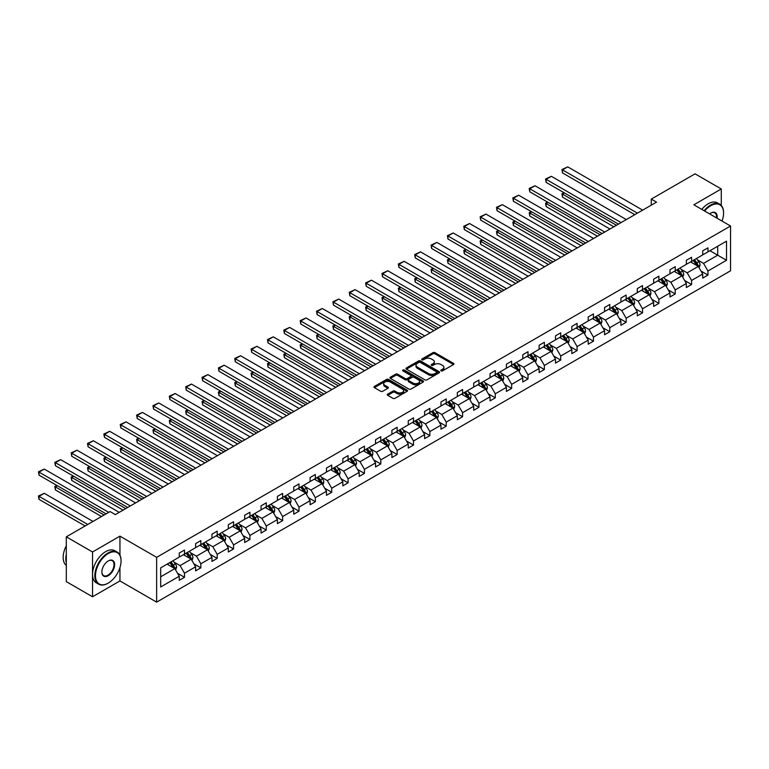 <?xml version="1.0" encoding="UTF-8"?>
<svg xmlns="http://www.w3.org/2000/svg" width="769" height="769" viewBox="0 0 769 769"><rect width="100%" height="100%" fill="white"/><g stroke="black" fill="none" stroke-linecap="round" stroke-linejoin="round"><path stroke-width="1.15" d="M441.108 370.86A1.019 0.586 0 0 0 442.55 370.86L453.489 364.544A1.451 0.836 0 0 0 453.912 363.948A1.451 0.836 0 0 0 453.489 363.353L434.966 352.654A1.451 0.836 0 0 0 432.899 352.654L421.97 358.969A1.019 0.586 0 0 0 423.411 359.805L424.824 358.988A4.662 2.692 0 0 1 431.409 358.988L432.957 359.873A4.662 2.692 0 0 1 434.322 361.776A4.662 2.692 0 0 1 432.957 363.679L431.544 364.496A1.019 0.586 0 0 0 432.985 365.333L434.398 364.516A4.662 2.692 0 0 1 440.983 364.516L442.531 365.4A4.662 2.692 0 0 1 443.896 367.303A4.662 2.692 0 0 1 442.531 369.207L441.108 370.024A1.019 0.586 0 0 0 441.108 370.86L441.108 370.024M387.72 394.132A1.451 0.836 0 0 0 387.288 394.728A1.451 0.836 0 0 0 387.72 395.324L392.921 398.323A1.451 0.836 0 0 0 394.978 398.323L407.118 391.315A1.451 0.836 0 0 0 407.551 390.719A1.451 0.836 0 0 0 407.118 390.123L388.595 379.425A1.451 0.836 0 0 0 386.538 379.425L374.388 386.442A1.451 0.836 0 0 0 373.965 387.038A1.451 0.836 0 0 0 374.388 387.624L380.665 391.258A1.451 0.836 0 0 0 382.731 391.258L387.922 388.249A1.451 0.836 0 0 0 388.355 387.663A1.451 0.836 0 0 0 387.922 387.067L384.808 385.269A3.893 2.249 0 0 1 383.673 383.673A3.893 2.249 0 0 1 386.076 381.597A3.893 2.249 0 0 1 390.316 382.087L402.514 389.133A3.893 2.249 0 0 1 403.658 390.719A3.893 2.249 0 0 1 401.255 392.796A3.893 2.249 0 0 1 397.006 392.305L394.978 391.133A1.451 0.836 0 0 0 392.921 391.133L387.72 394.132L387.72 395.324L392.921 392.344L392.921 391.133M119.945 536.147L92.53 551.979L66.307 536.839L66.307 581.643L92.53 596.773L119.945 580.941L156.645 602.137L156.645 557.333L119.945 536.147L119.945 555.141M721.274 205.467L721.274 188.972L693.849 204.804L730.55 225.999L156.645 557.333M721.274 188.972L695.051 173.842L651.276 199.113L651.276 205.169M66.307 536.839L110.092 511.568L115.331 514.596L656.515 202.141L651.276 199.113M424.93 379.848A1.451 0.836 0 0 0 426.987 379.848L439.128 372.83A1.451 0.836 0 0 0 439.56 372.234A1.451 0.836 0 0 0 439.128 371.648L420.605 360.949A1.451 0.836 0 0 0 418.547 360.949L406.397 367.957A1.451 0.836 0 0 0 405.974 368.553A1.451 0.836 0 0 0 406.397 369.149L424.93 379.848M403.254 371.081A1.019 0.586 0 0 1 404.292 371.216L404.292 370.014L423.123 380.886A1.451 0.836 0 0 1 423.556 381.482A1.451 0.836 0 0 1 423.123 382.068L410.982 389.085A1.451 0.836 0 0 1 408.925 389.085L390.392 378.386L395.593 375.407L395.593 374.195L390.392 377.204A1.451 0.836 0 0 0 389.97 377.79A1.451 0.836 0 0 0 390.392 378.386L390.392 377.204M395.593 375.407A1.451 0.836 0 0 1 397.65 375.407L397.65 374.195A1.451 0.836 0 0 0 395.593 374.195M397.65 374.195L405.167 378.54A1.451 0.836 0 0 0 407.224 378.54L410.675 376.55A1.451 0.836 0 0 0 411.098 375.954A1.451 0.836 0 0 0 410.675 375.359L402.85 370.841A1.019 0.586 0 0 1 404.292 370.014M92.53 551.979L92.53 596.773M160.683 567.839L179.244 557.121L179.244 553.065L184.493 550.037L184.493 554.093L195.605 547.682L195.605 543.625L200.844 540.597L200.844 544.654L211.965 538.233L211.965 534.176L217.204 531.148L217.204 535.205L228.316 528.793L228.316 524.737L233.565 521.709L233.565 525.765L244.677 519.344L244.677 515.288L249.925 512.26L249.925 516.316L261.037 509.905L261.037 505.848L266.276 502.82L266.276 506.877L277.398 500.456L277.398 496.399L282.636 493.371L282.636 497.428L293.758 491.016L293.758 486.96L298.997 483.932L298.997 487.988L310.109 481.567L310.109 477.511L315.357 474.483L315.357 478.539L326.469 472.128L326.469 468.071L331.718 465.043L331.718 469.1L342.83 462.678L342.83 458.622L348.069 455.594L348.069 459.651L359.19 453.239L359.19 449.183L364.429 446.155L364.429 450.211L375.541 443.79L375.541 439.733L380.79 436.705L380.79 440.762L391.902 434.35L391.902 430.294L397.15 427.266L397.15 431.322L408.262 424.901L408.262 420.845L413.501 417.817L413.501 421.873L424.623 415.462L424.623 411.405L429.861 408.377L429.861 412.434L440.973 406.013L440.973 401.956L446.222 398.928L446.222 402.985L457.334 396.573L457.334 392.517L462.582 389.489L462.582 393.545L473.694 387.124L473.694 383.068L478.933 380.04L478.933 384.096L490.055 377.675L490.055 373.628L495.294 370.6L495.294 374.657L506.415 368.236L506.415 364.179L511.654 361.151L511.654 365.208L522.766 358.787L522.766 354.74L528.015 351.712L528.015 355.768L539.127 349.347L539.127 345.291L544.365 342.263L544.365 346.319L555.487 339.898L555.487 335.842L560.726 332.823L560.726 336.88L571.848 330.459L571.848 326.402L577.086 323.374L577.086 327.431L588.198 321.009L588.198 316.953L593.447 313.935L593.447 317.991L604.559 311.57L604.559 307.513L609.807 304.486L609.807 308.542L620.919 302.121L620.919 298.064L626.158 295.046L626.158 299.103L637.28 292.681L637.28 288.625L642.519 285.597L642.519 289.653L653.631 283.232L653.631 279.176L658.879 276.158L658.879 280.214L669.991 273.793L669.991 269.736L675.24 266.708L675.24 270.765L686.352 264.344L686.352 260.287L691.591 257.269L691.591 261.325L702.712 254.904L702.712 250.848L707.951 247.82L707.951 251.876L726.513 241.158L726.513 260.287L707.951 271.005L707.951 275.062L702.712 278.09L702.712 274.033L691.591 280.454L691.591 284.511L686.352 287.539L686.352 283.482L675.24 289.894L675.24 293.95L669.991 296.978L669.991 292.922L658.879 299.343L658.879 303.399L653.631 306.427L653.631 302.371L642.519 308.782L642.519 312.839L637.28 315.867L637.28 311.81L626.158 318.231L626.158 322.288L620.919 325.316L620.919 321.259L609.807 327.671L609.807 331.727L604.559 334.755L604.559 330.699L593.447 337.12L593.447 341.176L588.198 344.204L588.198 340.148L577.086 346.559L577.086 350.616L571.848 353.644L571.848 349.587L560.726 356.009L560.726 360.065L555.487 363.093L555.487 359.036L544.365 365.448L544.365 369.505L539.127 372.532L539.127 368.476L528.015 374.897L528.015 378.954L522.766 381.982L522.766 377.925L511.654 384.337L511.654 388.393L506.415 391.421L506.415 387.365L495.294 393.786L495.294 397.842L490.055 400.87L490.055 396.814L478.933 403.225L478.933 407.282L473.694 410.31L473.694 406.253L462.582 412.674L462.582 416.731L457.334 419.759L457.334 415.702L446.222 422.114L446.222 426.17L440.973 429.198L440.973 425.142L429.861 431.563L429.861 435.619L424.623 438.647L424.623 434.591L413.501 441.002L413.501 445.059L408.262 448.087L408.262 444.03L397.15 450.451L397.15 454.508L391.902 457.536L391.902 453.479L380.79 459.891L380.79 463.947L375.541 466.975L375.541 462.919L364.429 469.34L364.429 473.396L359.19 476.424L359.19 472.368L348.069 478.779L348.069 482.836L342.83 485.864L342.83 481.807L331.718 488.228L331.718 492.285L326.469 495.313L326.469 491.256L315.357 497.668L315.357 501.724L310.109 504.752L310.109 500.696L298.997 507.117L298.997 511.174L293.758 514.201L293.758 510.145L282.636 516.557L282.636 520.613L277.398 523.641L277.398 519.584L266.276 526.006L266.276 530.062L261.037 533.09L261.037 529.034L249.925 535.445L249.925 539.502L244.677 542.529L244.677 538.473L233.565 544.894L233.565 548.951L228.316 551.979L228.316 547.922L217.204 554.334L217.204 558.39L211.965 561.418L211.965 557.362L200.844 563.783L200.844 567.839L195.605 570.867L195.605 566.811L184.493 573.222L184.493 577.279L179.244 580.307L179.244 576.25L160.683 586.968L160.683 567.839M156.645 602.137L730.55 270.794L730.55 225.999M183.445 554.699L191.202 559.178L180.081 565.6L174.015 562.091M180.081 565.6L184.493 573.222M191.202 559.178L195.605 566.811M179.244 556.15L180.081 556.641L184.493 554.093M199.796 545.259L207.563 549.739L196.441 556.15L190.376 552.651M196.441 556.15L200.844 563.783M207.563 549.739L211.965 557.362M195.605 546.711L196.441 547.192L200.844 544.654M216.156 535.81L223.914 540.29L212.802 546.711L206.736 543.202M212.802 546.711L217.204 554.334M223.914 540.29L228.316 547.922M211.965 537.262L212.802 537.752L217.204 535.205M232.517 526.371L240.274 530.85L229.162 537.262L223.087 533.763M229.162 537.262L233.565 544.894M240.274 530.85L244.677 538.473M228.316 527.822L229.162 528.303L233.565 525.765M248.877 516.922L256.635 521.401L245.522 527.822L239.447 524.314M245.522 527.822L249.925 535.445M256.635 521.401L261.037 529.034M244.677 518.373L245.522 518.864L249.925 516.316M265.228 507.482L272.995 511.962L261.873 518.373L255.808 514.874M261.873 518.373L266.276 526.006M272.995 511.962L277.398 519.584M261.037 508.934L261.873 509.414L266.276 506.877M281.589 498.033L289.346 502.513L278.234 508.934L272.168 505.425M278.234 508.934L282.636 516.557M289.346 502.513L293.758 510.145M277.398 499.485L278.234 499.975L282.636 497.428M297.949 488.594L305.706 493.073L294.594 499.485L288.519 495.986M294.594 499.485L298.997 507.117M305.706 493.073L310.109 500.696M293.758 490.045L294.594 490.526L298.997 487.988M314.31 479.145L322.067 483.624L310.955 490.045L304.88 486.537M310.955 490.045L315.357 497.668M322.067 483.624L326.469 491.256M310.109 480.596L310.955 481.086L315.357 478.539M330.66 469.705L338.427 474.185L327.306 480.596L321.24 477.097M327.306 480.596L331.718 488.228M338.427 474.185L342.83 481.807M326.469 471.157L327.306 471.637L331.718 469.1M347.021 460.256L354.778 464.736L343.666 471.157L337.601 467.648M343.666 471.157L348.069 478.779M354.778 464.736L359.19 472.368M342.83 461.708L343.666 462.198L348.069 459.651M363.381 450.817L371.139 455.296L360.027 461.708L353.951 458.209M360.027 461.708L364.429 469.34M371.139 455.296L375.541 462.919M359.19 452.268L360.027 452.749L364.429 450.211M379.742 441.368L387.499 445.847L376.387 452.268L370.312 448.76M376.387 452.268L380.79 459.891M387.499 445.847L391.902 453.479M375.541 442.819L376.387 443.309L380.79 440.762M396.093 431.928L403.86 436.408L392.738 442.819L386.672 439.32M392.738 442.819L397.15 450.451M403.86 436.408L408.262 444.03M391.902 433.38L392.738 433.86L397.15 431.322M412.453 422.479L420.22 426.958L409.098 433.38L403.033 429.871M409.098 433.38L413.501 441.002M420.22 426.958L424.623 434.591M408.262 423.93L409.098 424.421L413.501 421.873M428.814 413.04L436.571 417.519L425.459 423.93L419.393 420.432M425.459 423.93L429.861 431.563M436.571 417.519L440.973 425.142M424.623 414.491L425.459 414.972L429.861 412.434M445.174 403.59L452.931 408.07L441.819 414.491L435.744 410.982M441.819 414.491L446.222 422.114M452.931 408.07L457.334 415.702M440.973 405.042L441.819 405.532L446.222 402.985M461.535 394.151L469.292 398.63L458.17 405.042L452.105 401.543M458.17 405.042L462.582 412.674M469.292 398.63L473.694 406.253M457.334 395.602L458.17 396.083L462.582 393.545M477.885 384.702L485.652 389.181L474.531 395.602L468.465 392.094M474.531 395.602L478.933 403.225M485.652 389.181L490.055 396.814M473.694 386.153L474.531 386.644L478.933 384.096M494.246 375.262L502.003 379.742L490.891 386.153L484.826 382.654M490.891 386.153L495.294 393.786M502.003 379.742L506.415 387.365M490.055 376.714L490.891 377.195L495.294 374.657M510.606 365.813L518.364 370.293L507.252 376.714L501.177 373.205M507.252 376.714L511.654 384.337M518.364 370.293L522.766 377.925M506.415 367.265L507.252 367.755L511.654 365.208M526.967 356.374L534.724 360.853L523.612 367.265L517.537 363.766M523.612 367.265L528.015 374.897M534.724 360.853L539.127 368.476M522.766 357.825L523.612 358.306L528.015 355.768M543.318 346.925L551.085 351.404L539.963 357.825L533.897 354.317M539.963 357.825L544.365 365.448M551.085 351.404L555.487 359.036M539.127 348.376L539.963 348.866L544.365 346.319M559.678 337.485L567.435 341.965L556.323 348.376L550.258 344.877M556.323 348.376L560.726 356.009M567.435 341.965L571.848 349.587M555.487 338.937L556.323 339.417L560.726 336.88M576.039 328.036L583.796 332.516L572.684 338.937L566.609 335.428M572.684 338.937L577.086 346.559M583.796 332.516L588.198 340.148M571.848 329.488L572.684 329.978L577.086 327.431M592.399 318.597L600.156 323.076L589.044 329.488L582.969 325.989M589.044 329.488L593.447 337.12M600.156 323.076L604.559 330.699M588.198 320.048L589.044 320.529L593.447 317.991M608.75 309.148L616.517 313.627L605.395 320.048L599.33 316.54M605.395 320.048L609.807 327.671M616.517 313.627L620.919 321.259M604.559 310.599L605.395 311.089L609.807 308.542M625.11 299.708L632.868 304.188L621.756 310.599L615.69 307.1M621.756 310.599L626.158 318.231M632.868 304.188L637.28 311.81M620.919 301.16L621.756 301.64L626.158 299.103M641.471 290.259L649.228 294.738L638.116 301.16L632.051 297.651M638.116 301.16L642.519 308.782M649.228 294.738L653.631 302.371M637.28 291.711L638.116 292.201L642.519 289.653M657.831 280.82L665.589 285.299L654.477 291.711L648.402 288.212M654.477 291.711L658.879 299.343M665.589 285.299L669.991 292.922M653.631 282.271L654.477 282.752L658.879 280.214M674.192 271.37L681.949 275.85L670.828 282.271L664.762 278.762M670.828 282.271L675.24 289.894M681.949 275.85L686.352 283.482M669.991 272.822L670.828 273.312L675.24 270.765M690.543 261.931L698.31 266.41L687.188 272.822L681.123 269.323M687.188 272.822L691.591 280.454M698.31 266.41L702.712 274.033M686.352 263.382L687.188 263.863L691.591 261.325M709.941 250.723L717.708 255.202L703.548 263.382L697.483 259.874M703.548 263.382L707.951 271.005M726.513 260.287L717.708 255.202L717.708 246.243L726.513 241.158M702.712 253.933L703.548 254.424L707.951 251.876M160.683 576.798L174.842 568.627L167.084 564.148M174.842 568.627L179.244 576.25M700.982 271.034L707.951 275.062M684.621 280.483L691.591 284.511M668.261 289.923L675.24 293.95M651.901 299.372L658.879 303.399M635.55 308.811L642.519 312.839M619.189 318.26L626.158 322.288M602.829 327.7L609.807 331.727M586.468 337.149L593.447 341.176M570.117 346.588L577.086 350.616M553.757 356.037L560.726 360.065M537.396 365.477L544.365 369.505M521.036 374.926L528.015 378.954M504.685 384.365L511.654 388.393M488.325 393.815L495.294 397.842M471.964 403.254L478.933 407.282M455.604 412.703L462.582 416.731M439.243 422.152L446.222 426.17M422.892 431.592L429.861 435.619M406.532 441.041L413.501 445.059M390.171 450.48L397.15 454.508M373.811 459.929L380.79 463.947M357.46 469.369L364.429 473.396M341.1 478.818L348.069 482.836M324.739 488.257L331.718 492.285M308.379 497.706L315.357 501.724M292.028 507.146L298.997 511.174M275.667 516.595L282.636 520.613M259.307 526.034L266.276 530.062M242.946 535.484L249.925 539.502M226.595 544.923L233.565 548.951M210.235 554.372L217.204 558.39M193.875 563.812L200.844 567.839M177.514 573.261L184.493 577.279M119.945 580.941L119.945 567.57M441.521 371.004L442.531 370.418A4.662 2.692 0 0 0 443.896 368.514L443.896 367.303M434.322 361.776L434.322 362.987A4.662 2.692 0 0 1 432.957 364.891L431.947 365.477M453.489 363.353L453.489 364.544L434.966 353.865A1.451 0.836 0 0 0 432.899 353.865L422.373 359.95M439.109 372.84L420.605 362.161A1.451 0.836 0 0 0 418.547 362.161L406.417 369.158L406.397 367.957M436.561 372.657A1.019 0.586 0 0 0 436.561 371.821L420.297 362.43A1.019 0.586 0 0 0 418.855 362.43L417.365 363.295A4.662 2.692 0 0 0 416 365.198A4.662 2.692 0 0 0 417.365 367.101L428.477 373.513A4.662 2.692 0 0 0 435.062 373.513L436.561 372.657L436.561 373.869A1.019 0.586 0 0 0 436.859 373.446L436.859 372.234M416 365.198L416 366.409A4.662 2.692 0 0 0 417.365 368.313L417.365 367.101M436.561 373.869L435.062 374.724A4.662 2.692 0 0 1 428.477 374.724L417.365 368.313M397.65 375.407L405.167 379.751A1.451 0.836 0 0 0 407.224 379.751L410.675 377.762A1.451 0.836 0 0 0 411.098 377.166L411.098 375.954M404.292 371.216L423.104 382.087M412.963 383.039A3.893 2.249 0 0 0 417.202 383.529A3.893 2.249 0 0 0 419.605 381.453A3.893 2.249 0 0 0 418.471 379.857L414.174 377.377A1.451 0.836 0 0 0 412.117 377.377L408.666 379.367A1.451 0.836 0 0 0 408.233 379.963A1.451 0.836 0 0 0 408.666 380.559L412.963 383.039L412.963 384.25A3.893 2.249 0 0 0 417.202 384.74A3.893 2.249 0 0 0 419.605 382.664L419.605 381.453M408.233 379.963L408.233 381.174A1.451 0.836 0 0 0 408.666 381.77L408.666 380.559M412.963 384.25L408.666 381.77M403.658 390.719L403.658 391.93A3.893 2.249 0 0 1 401.255 394.007A3.893 2.249 0 0 1 397.006 393.517L394.978 392.344A1.451 0.836 0 0 0 392.921 392.344M383.673 383.673L383.673 384.885A3.893 2.249 0 0 0 384.808 386.48L384.808 385.269M387.922 387.067L387.922 388.249L384.808 386.48M407.099 391.325L388.595 380.636A1.451 0.836 0 0 0 386.538 380.636L374.407 387.643L374.388 386.442M699.098 267.785L700.069 264.997A3.932 2.269 -120 0 0 698.81 261.652L696.454 258.509M692.235 262.902L691.216 261.537M616.459 225.269L562.495 194.105L562.495 197.133L613.845 226.778M697.723 266.074L697.944 265.17A3.932 2.269 -120 0 0 696.82 262.806L694.465 259.662M693.484 260.23L696.07 263.69A1.999 1.153 60 0 1 696.435 264.296L697.944 265.17M693.205 260.393L695.561 263.536A3.932 2.269 60 0 1 696.541 265.392M564.484 192.961L562.495 194.105L561.918 193.778L563.908 192.625M562.495 197.133L561.918 193.778M637.434 213.157L562.495 169.891L562.495 172.919L634.809 214.676M642.673 210.129L567.733 166.863L562.495 169.891L561.918 169.555L567.733 166.863M562.495 172.919L561.918 169.555M722.004 221.068A18.091 10.449 120 0 0 723.581 213.071A18.091 10.449 120 0 0 710.787 205.688A18.091 10.449 120 0 0 704.644 211.042M704.096 210.725A18.533 10.699 -60 0 1 710.469 205.14A18.533 10.699 -60 0 1 719.736 204.218A18.533 10.699 -60 0 1 723.581 212.705A18.533 10.699 -60 0 1 723.571 212.888M709.585 213.888A9.045 5.22 -60 0 1 710.787 213.071L710.787 213.071A9.045 5.22 -60 0 1 717.064 218.213M701.789 209.389A18.533 10.699 -60 0 1 708.162 203.804A18.533 10.699 -60 0 1 717.429 202.891L719.736 204.218M716.477 217.877A8.603 4.97 120 0 0 714.766 212.83A8.603 4.97 120 0 0 710.623 213.167M107.939 583.277L108.256 583.094A18.091 10.449 120 0 0 121.05 560.937A18.091 10.449 120 0 0 108.256 553.555A18.091 10.449 120 0 0 95.462 575.712A18.091 10.449 120 0 0 108.256 583.094L107.939 583.277A18.533 10.699 -60 0 1 98.672 584.19A18.533 10.699 -60 0 1 95.827 569.339A18.533 10.699 -60 0 1 107.939 553.007A18.533 10.699 -60 0 1 117.205 552.084A18.533 10.699 -60 0 1 121.05 560.572A18.533 10.699 -60 0 1 121.05 560.755M108.256 575.712A9.045 5.22 -60 0 1 101.864 572.011A9.045 5.22 -60 0 1 108.256 560.937L108.256 560.937A9.045 5.22 -60 0 1 114.648 564.629A9.045 5.22 -60 0 1 108.256 575.712M101.864 571.828A8.603 4.97 120 0 0 103.642 575.587A8.603 4.97 120 0 0 107.939 575.164A8.603 4.97 120 0 0 113.562 567.58A8.603 4.97 120 0 0 112.245 560.688A8.603 4.97 120 0 0 108.093 561.034M98.672 584.19L96.365 582.864A18.533 10.699 -60 0 1 93.52 568.012A18.533 10.699 -60 0 1 105.632 551.671A18.533 10.699 -60 0 1 114.898 550.758L117.205 552.084M66.307 562.87A18.533 10.699 -60 0 1 66.307 554.401M66.307 565.446A18.533 10.699 -60 0 1 66.307 545.769M682.747 277.234L683.708 274.446A3.932 2.269 -120 0 0 682.459 271.101L680.104 267.958M675.874 272.351L674.855 270.986M600.099 234.718L546.134 203.554L546.134 206.582L597.484 236.227M681.363 275.513L681.584 274.61A3.932 2.269 -120 0 0 680.459 272.245L678.104 269.112M677.124 269.679L679.709 273.13A1.999 1.153 60 0 1 680.075 273.745L681.584 274.61M676.845 269.832L679.2 272.976A3.932 2.269 60 0 1 680.181 274.831M548.124 202.401L546.134 203.554L545.557 203.218L547.547 202.074M546.134 206.582L545.557 203.218M666.387 286.674L667.348 283.886A3.932 2.269 -120 0 0 666.098 280.541L663.743 277.398M659.523 281.79L658.495 280.425M583.748 244.157L529.774 212.994L529.774 216.022L581.124 245.667M665.012 284.963L665.233 284.059A3.932 2.269 -120 0 0 664.108 281.694L661.753 278.551M660.763 279.118L663.359 282.579A1.999 1.153 60 0 1 663.724 283.184L665.233 284.059M660.494 279.282L662.849 282.425A3.932 2.269 60 0 1 663.82 284.28M531.764 211.85L529.774 212.994L529.197 212.667L531.187 211.513M529.774 216.022L529.197 212.667M621.073 222.606L546.134 179.34L546.134 182.368L618.459 224.115M626.322 219.578L551.373 176.312L546.134 179.34L545.557 179.004L551.373 176.312M546.134 182.368L545.557 179.004M604.713 232.046L529.774 188.78L529.774 191.808L602.098 233.565M609.961 229.018L535.013 185.752L529.774 188.78L529.197 188.443L535.013 185.752M529.774 191.808L529.197 188.443M650.026 296.123L650.987 293.335A3.932 2.269 -120 0 0 649.738 289.99L647.383 286.847M643.163 291.24L642.144 289.875M567.387 253.607L513.413 222.443L513.413 225.471L564.763 255.116M648.651 294.402L648.873 293.498A3.932 2.269 -120 0 0 647.748 291.143L645.393 288M644.403 288.567L646.998 292.028A1.999 1.153 60 0 1 647.363 292.633L648.873 293.498M644.134 288.721L646.489 291.864A3.932 2.269 60 0 1 647.469 293.72M515.413 221.289L513.413 222.443L512.836 222.106L514.836 220.963M513.413 225.471L512.836 222.106M588.362 241.495L513.413 198.229L513.413 201.257L585.738 243.004M593.601 238.467L518.662 195.201L513.413 198.229L512.836 197.893L518.662 195.201M513.413 201.257L512.836 197.893M633.666 305.562L634.636 302.775A3.932 2.269 -120 0 0 633.377 299.429L631.022 296.286M626.802 300.679L625.783 299.314M551.027 263.046L497.053 231.882L497.053 234.91L548.403 264.555M632.291 303.851L632.512 302.948A3.932 2.269 -120 0 0 631.387 300.583L629.032 297.44M628.052 298.007L630.638 301.467A1.999 1.153 60 0 1 631.003 302.073L632.512 302.948M627.773 298.17L630.128 301.313A3.932 2.269 60 0 1 631.109 303.169M499.052 230.738L497.053 231.882L496.476 231.556L498.475 230.402M497.053 234.91L496.476 231.556M572.001 250.934L497.053 207.668L497.053 210.696L569.377 252.453M577.24 247.906L502.301 204.641L497.053 207.668L496.476 207.332L502.301 204.641M497.053 210.696L496.476 207.332M617.315 315.011L618.276 312.224A3.932 2.269 -120 0 0 617.017 308.878L614.671 305.735M610.442 310.128L609.423 308.763M534.666 272.495L480.702 241.331L480.702 244.359L532.052 274.004M615.931 313.291L616.152 312.387A3.932 2.269 -120 0 0 615.027 310.032L612.672 306.889M611.691 307.456L614.277 310.916A1.999 1.153 60 0 1 614.642 311.522L616.152 312.387M611.413 307.61L613.768 310.753A3.932 2.269 60 0 1 614.748 312.608M482.692 240.178L480.702 241.331L480.125 240.995L482.115 239.851M480.702 244.359L480.125 240.995M555.641 260.383L480.702 217.118L480.702 220.145L553.017 261.893M560.889 257.355L485.941 214.09L480.702 217.118L480.125 216.781L485.941 214.09M480.702 220.145L480.125 216.781M600.954 324.451L601.916 321.663A3.932 2.269 -120 0 0 600.666 318.318L598.311 315.175M594.091 319.568L593.062 318.203M518.316 281.935L464.341 250.771L464.341 253.799L515.691 283.444M599.58 322.74L599.791 321.836A3.932 2.269 -120 0 0 598.667 319.471L596.321 316.328M595.331 316.895L597.926 320.356A1.999 1.153 60 0 1 598.292 320.961L599.791 321.836M595.062 317.059L597.417 320.202A3.932 2.269 60 0 1 598.388 322.057M466.331 249.627L464.341 250.771L463.765 250.444L465.754 249.291M464.341 253.799L463.765 250.444M539.28 269.823L464.341 226.557L464.341 229.585L536.666 271.342M544.529 266.795L469.58 223.529L464.341 226.557L463.765 226.221L469.58 223.529M464.341 229.585L463.765 226.221M584.594 333.9L585.555 331.112A3.932 2.269 -120 0 0 584.305 327.767L581.95 324.624M577.73 329.017L576.712 327.652M501.955 291.384L447.981 260.22L447.981 263.248L499.331 292.893M583.219 332.179L583.44 331.276A3.932 2.269 -120 0 0 582.316 328.921L579.961 325.777M578.97 326.344L581.566 329.805A1.999 1.153 60 0 1 581.931 330.41L583.44 331.276M578.701 326.498L581.056 329.641A3.932 2.269 60 0 1 582.037 331.497M449.971 259.066L447.981 260.22L447.404 259.884L449.394 258.74M447.981 263.248L447.404 259.884M522.93 279.272L447.981 236.006L447.981 239.034L520.305 280.781M528.168 276.244L453.229 232.978L447.981 236.006L447.404 235.67L453.229 232.978M447.981 239.034L447.404 235.67M568.233 343.339L569.204 340.552A3.932 2.269 -120 0 0 567.945 337.207L565.59 334.063M561.37 338.456L560.351 337.091M485.595 300.823L431.62 269.659L431.62 272.687L482.97 302.332M566.859 341.628L567.08 340.725A3.932 2.269 -120 0 0 565.955 338.36L563.6 335.217M562.62 335.784L565.205 339.244A1.999 1.153 60 0 1 565.571 339.85L567.08 340.725M562.341 335.947L564.696 339.091A3.932 2.269 60 0 1 565.676 340.946M433.62 268.516L431.62 269.659L431.044 269.333L433.043 268.179M431.62 272.687L431.044 269.333M506.569 288.711L431.62 245.446L431.62 248.474L503.945 290.23M511.808 285.683L436.869 242.418L431.62 245.446L431.044 245.119L436.869 242.418M431.62 248.474L431.044 245.119M551.882 352.788L552.844 350.001A3.932 2.269 -120 0 0 551.584 346.656L549.229 343.512M545.01 347.905L543.991 346.54M469.234 310.272L415.27 279.109L415.27 282.136L466.62 311.781M550.498 351.068L550.719 350.164A3.932 2.269 -120 0 0 549.595 347.809L547.24 344.666M546.259 345.233L548.845 348.693A1.999 1.153 60 0 1 549.21 349.299L550.719 350.164M545.98 345.387L548.335 348.53A3.932 2.269 60 0 1 549.316 350.385M417.259 277.955L415.27 279.109L414.693 278.772L416.683 277.628M415.27 282.136L414.693 278.772M535.522 362.228L536.483 359.45A3.932 2.269 -120 0 0 535.234 356.095L532.879 352.952M528.649 357.345L527.63 355.98M452.883 319.712L398.909 288.548L398.909 291.576L450.259 321.231M534.147 360.517L534.359 359.613A3.932 2.269 -120 0 0 533.234 357.249L530.879 354.105M529.899 354.672L532.494 358.133A1.999 1.153 60 0 1 532.85 358.738L534.359 359.613M529.63 354.836L531.975 357.979A3.932 2.269 60 0 1 532.955 359.834M400.899 287.404L398.909 288.548L398.332 288.221L400.322 287.068M398.909 291.576L398.332 288.221M519.162 371.677L520.123 368.889A3.932 2.269 -120 0 0 518.873 365.544L516.518 362.401M512.298 366.794L511.279 365.429M436.523 329.161L382.549 297.997L382.549 301.025L433.899 330.67M517.787 369.956L518.008 369.053A3.932 2.269 -120 0 0 516.883 366.698L514.528 363.554M513.538 364.122L516.134 367.582A1.999 1.153 60 0 1 516.499 368.188L518.008 369.053M513.269 364.275L515.624 367.419A3.932 2.269 60 0 1 516.605 369.274M384.538 296.844L382.549 297.997L381.972 297.661L383.962 296.517M382.549 301.025L381.972 297.661M502.801 381.116L503.772 378.338A3.932 2.269 -120 0 0 502.513 374.984L500.158 371.84M495.938 376.233L494.919 374.868M420.162 338.6L366.188 307.437L366.188 310.465L417.538 340.119M501.426 379.405L501.648 378.502A3.932 2.269 -120 0 0 500.523 376.137L498.168 372.994M497.187 373.561L499.773 377.021A1.999 1.153 60 0 1 500.138 377.627L501.648 378.502M496.909 373.724L499.264 376.868A3.932 2.269 60 0 1 500.244 378.723M368.188 306.293L366.188 307.437L365.611 307.11L367.611 305.956M366.188 310.465L365.611 307.11M486.441 390.565L487.411 387.778A3.932 2.269 -120 0 0 486.152 384.433L483.797 381.289M479.577 385.682L478.558 384.317M403.802 348.049L349.837 316.886L349.837 319.914L401.187 349.559M485.066 388.845L485.287 387.941A3.932 2.269 -120 0 0 484.162 385.586L481.807 382.443M480.827 383.01L483.413 386.471A1.999 1.153 60 0 1 483.778 387.076L485.287 387.941M480.548 383.164L482.903 386.307A3.932 2.269 60 0 1 483.884 388.162M351.827 315.732L349.837 316.886L349.261 316.549L351.25 315.405M349.837 319.914L349.261 316.549M470.09 400.005L471.051 397.227A3.932 2.269 -120 0 0 469.801 393.872L467.446 390.729M463.217 395.122L462.198 393.757M387.441 357.489L333.477 326.325L333.477 329.353L384.827 359.008M468.706 398.294L468.927 397.39A3.932 2.269 -120 0 0 467.802 395.026L465.447 391.882M464.466 392.45L467.062 395.91A1.999 1.153 60 0 1 467.417 396.516L468.927 397.39M464.188 392.613L466.543 395.756A3.932 2.269 60 0 1 467.523 397.611M335.467 325.181L333.477 326.325L332.9 325.998L334.89 324.845M333.477 329.353L332.9 325.998M453.729 409.454L454.69 406.666A3.932 2.269 -120 0 0 453.441 403.321L451.086 400.178M446.866 404.571L445.837 403.206M371.091 366.938L317.116 335.774L317.116 338.802L368.466 368.447M452.355 407.733L452.576 406.83A3.932 2.269 -120 0 0 451.451 404.475L449.096 401.331M448.106 401.899L450.701 405.359A1.999 1.153 60 0 1 451.067 405.965L452.576 406.83M447.837 402.052L450.192 405.196A3.932 2.269 60 0 1 451.172 407.051M319.106 334.621L317.116 335.774L316.54 335.438L318.529 334.294M317.116 338.802L316.54 335.438M437.369 418.894L438.34 416.116A3.932 2.269 -120 0 0 437.08 412.761L434.725 409.617M430.505 414.01L429.487 412.645M354.73 376.377L300.756 345.214L300.756 348.242L352.106 377.896M435.994 417.183L436.215 416.279A3.932 2.269 -120 0 0 435.091 413.914L432.736 410.771M431.745 411.338L434.341 414.799A1.999 1.153 60 0 1 434.706 415.404L436.215 416.279M431.476 411.502L433.831 414.645A3.932 2.269 60 0 1 434.812 416.5M302.755 344.07L300.756 345.214L300.179 344.887L302.179 343.733M300.756 348.242L300.179 344.887M421.008 428.343L421.979 425.555A3.932 2.269 -120 0 0 420.72 422.21L418.365 419.067M414.145 423.459L413.126 422.094M338.37 385.827L284.395 354.663L284.395 357.691L335.745 387.336M419.634 426.622L419.855 425.718A3.932 2.269 -120 0 0 418.73 423.363L416.375 420.22M415.395 420.787L417.98 424.248A1.999 1.153 60 0 1 418.346 424.853L419.855 425.718M415.116 420.941L417.471 424.084A3.932 2.269 60 0 1 418.451 425.939M286.395 353.509L284.395 354.663L283.819 354.326L285.818 353.182M284.395 357.691L283.819 354.326M404.657 437.782L405.619 435.004A3.932 2.269 -120 0 0 404.369 431.649L402.014 428.506M397.784 432.899L396.766 431.534M322.009 395.266L268.045 364.102L268.045 367.13L319.395 396.785M403.273 436.071L403.494 435.167A3.932 2.269 -120 0 0 402.37 432.803L400.015 429.66M399.034 430.227L401.62 433.687A1.999 1.153 60 0 1 401.985 434.293L403.494 435.167M398.755 430.39L401.11 433.533A3.932 2.269 60 0 1 402.091 435.389M270.034 362.958L268.045 364.102L267.468 363.775L269.458 362.622M268.045 367.13L267.468 363.775M490.209 298.161L415.27 254.895L415.27 257.923L487.584 299.67M495.457 295.133L420.508 251.867L415.27 254.895L414.693 254.558L420.508 251.867M415.27 257.923L414.693 254.558M473.848 307.6L398.909 264.334L398.909 267.362L471.234 309.119M479.097 304.582L404.148 261.306L398.909 264.334L398.332 264.007L404.148 261.306M398.909 267.362L398.332 264.007M457.497 317.049L382.549 273.783L382.549 276.811L454.873 318.558M462.736 314.021L387.797 270.755L382.549 273.783L381.972 273.447L387.797 270.755M382.549 276.811L381.972 273.447M441.137 326.489L366.188 283.223L366.188 286.251L438.513 328.007M446.376 323.47L371.437 280.195L366.188 283.223L365.611 282.896L371.437 280.195M366.188 286.251L365.611 282.896M424.776 335.938L349.837 292.672L349.837 295.7L422.152 337.447M430.015 332.91L355.076 289.644L349.837 292.672L349.261 292.335L355.076 289.644M349.837 295.7L349.261 292.335M408.416 345.377L333.477 302.111L333.477 305.139L405.801 346.896M413.664 342.359L338.716 299.083L333.477 302.111L332.9 301.784L338.716 299.083M333.477 305.139L332.9 301.784M392.065 354.826L317.116 311.56L317.116 314.588L389.441 356.335M397.304 351.798L322.355 308.532L317.116 311.56L316.54 311.224L322.355 308.532M317.116 314.588L316.54 311.224M375.705 364.266L300.756 321L300.756 324.028L373.08 365.784M380.943 361.247L306.004 317.972L300.756 321L300.179 320.673L306.004 317.972M300.756 324.028L300.179 320.673M359.344 373.715L284.395 330.449L284.395 333.477L356.72 375.224M364.583 370.687L289.644 327.421L284.395 330.449L283.819 330.112L289.644 327.421M284.395 333.477L283.819 330.112M342.984 383.154L268.045 339.888L268.045 342.916L340.359 384.673M348.232 380.136L273.283 336.86L268.045 339.888L267.468 339.562L273.283 336.86M268.045 342.916L267.468 339.562M388.297 447.231L389.258 444.444A3.932 2.269 -120 0 0 388.009 441.098L385.654 437.955M381.434 442.348L380.405 440.983M305.658 404.715L251.684 373.551L251.684 376.579L303.034 406.224M386.922 445.511L387.143 444.607A3.932 2.269 -120 0 0 386.009 442.252L383.664 439.109M382.674 439.676L385.269 443.136A1.999 1.153 60 0 1 385.634 443.742L387.143 444.607M382.404 439.83L384.76 442.973A3.932 2.269 60 0 1 385.73 444.828M253.674 372.398L251.684 373.551L251.107 373.215L253.097 372.071M251.684 376.579L251.107 373.215M326.623 392.603L251.684 349.337L251.684 352.365L324.009 394.113M331.872 389.575L256.923 346.31L251.684 349.337L251.107 349.001L256.923 346.31M251.684 352.365L251.107 349.001M371.936 456.671L372.898 453.893A3.932 2.269 -120 0 0 371.648 450.538L369.293 447.404M365.073 451.788L364.054 450.423M289.298 414.155L235.324 383L235.324 386.019L286.674 415.673M370.562 454.96L370.783 454.056A3.932 2.269 -120 0 0 369.658 451.691L367.303 448.548M366.313 449.115L368.909 452.576A1.999 1.153 60 0 1 369.274 453.181L370.783 454.056M366.044 449.279L368.399 452.422A3.932 2.269 60 0 1 369.38 454.277M237.313 381.847L235.324 383L234.747 382.664L236.737 381.511M235.324 386.019L234.747 382.664M310.272 402.043L235.324 358.777L235.324 361.805L307.648 403.562M315.511 399.024L240.572 355.749L235.324 358.777L234.747 358.45L240.572 355.749M235.324 361.805L234.747 358.45M355.576 466.12L356.547 463.332A3.932 2.269 -120 0 0 355.288 459.987L352.933 456.844M348.713 461.237L347.694 459.872M272.937 423.604L218.963 392.44L218.963 395.468L270.313 425.113M354.201 464.399L354.422 463.505A3.932 2.269 -120 0 0 353.298 461.14L350.943 457.997M349.962 458.564L352.548 462.025A1.999 1.153 60 0 1 352.913 462.63L354.422 463.505M349.684 458.718L352.039 461.861A3.932 2.269 60 0 1 353.019 463.717M220.963 391.286L218.963 392.44L218.386 392.103L220.386 390.96M218.963 395.468L218.386 392.103M293.912 411.492L218.963 368.226L218.963 371.254L291.288 413.001M299.151 408.464L224.212 365.198L218.963 368.226L218.386 367.89L224.212 365.198M218.963 371.254L218.386 367.89M339.225 475.559L340.186 472.781A3.932 2.269 -120 0 0 338.927 469.426L336.582 466.293M332.352 470.676L331.333 469.311M256.577 433.043L202.612 401.889L202.612 404.907L253.962 434.562M337.841 473.848L338.062 472.945A3.932 2.269 -120 0 0 336.937 470.58L334.582 467.437M333.602 468.004L336.188 471.464A1.999 1.153 60 0 1 336.553 472.07L338.062 472.945M333.323 468.167L335.678 471.31A3.932 2.269 60 0 1 336.659 473.166M204.602 400.736L202.612 401.889L202.036 401.553L204.025 400.399M202.612 404.907L202.036 401.553M277.551 420.931L202.612 377.666L202.612 380.693L274.927 422.45M282.8 417.913L207.851 374.638L202.612 377.666L202.036 377.339L207.851 374.638M202.612 380.693L202.036 377.339M322.865 485.008L323.826 482.221A3.932 2.269 -120 0 0 322.576 478.876L320.221 475.732M316.001 480.125L314.973 478.76M240.226 442.492L186.252 411.328L186.252 414.356L237.602 444.001M321.49 483.288L321.702 482.394A3.932 2.269 -120 0 0 320.577 480.029L318.222 476.886M317.241 477.453L319.837 480.913A1.999 1.153 60 0 1 320.192 481.519L321.702 482.394M316.972 477.607L319.327 480.75A3.932 2.269 60 0 1 320.298 482.605M188.242 410.175L186.252 411.328L185.675 410.992L187.665 409.848M186.252 414.356L185.675 410.992M261.191 430.38L186.252 387.115L186.252 390.143L258.576 431.89M266.439 427.353L191.491 384.087L186.252 387.115L185.675 386.778L191.491 384.087M186.252 390.143L185.675 386.778M306.504 494.448L307.465 491.67A3.932 2.269 -120 0 0 306.216 488.315L303.861 485.181M299.641 489.565L298.622 488.2M223.866 451.932L169.891 420.778L169.891 423.796L221.241 453.45M305.13 492.737L305.351 491.833A3.932 2.269 -120 0 0 304.226 489.469L301.871 486.325M300.881 486.892L303.476 490.353A1.999 1.153 60 0 1 303.842 490.958L305.351 491.833M300.612 487.056L302.967 490.199A3.932 2.269 60 0 1 303.947 492.054M171.881 419.624L169.891 420.778L169.315 420.441L171.304 419.288M169.891 423.796L169.315 420.441M244.84 439.82L169.891 396.554L169.891 399.582L242.216 441.339M250.079 436.802L175.14 393.526L169.891 396.554L169.315 396.227L175.14 393.526M169.891 399.582L169.315 396.227M290.144 503.897L291.115 501.109A3.932 2.269 -120 0 0 289.855 497.764L287.5 494.621M283.28 499.014L282.261 497.649M207.505 461.381L153.531 430.217L153.531 433.245L204.881 462.89M288.769 502.176L288.99 501.282A3.932 2.269 -120 0 0 287.866 498.918L285.51 495.774M284.53 496.341L287.116 499.802A1.999 1.153 60 0 1 287.481 500.408L288.99 501.282M284.251 496.495L286.606 499.639A3.932 2.269 60 0 1 287.587 501.494M155.53 429.064L153.531 430.217L152.954 429.881L154.953 428.737M153.531 433.245L152.954 429.881M228.48 449.269L153.531 406.003L153.531 409.031L225.855 450.778M233.718 446.241L158.779 402.975L153.531 406.003L152.954 405.667L158.779 402.975M153.531 409.031L152.954 405.667M273.793 513.336L274.754 510.558A3.932 2.269 -120 0 0 273.495 507.204L271.14 504.07M266.92 508.453L265.901 507.088M191.145 470.82L137.18 439.666L137.18 442.684L188.53 472.339M272.409 511.625L272.63 510.722A3.932 2.269 -120 0 0 271.505 508.357L269.15 505.214M268.17 505.781L270.755 509.241A1.999 1.153 60 0 1 271.121 509.847L272.63 510.722M267.891 505.944L270.246 509.088A3.932 2.269 60 0 1 271.226 510.943M139.17 438.513L137.18 439.666L136.603 439.33L138.593 438.176M137.18 442.684L136.603 439.33M212.119 458.718L137.18 415.443L137.18 418.471L209.495 460.227M217.367 455.69L142.419 412.415L137.18 415.443L136.603 415.116L142.419 412.415M137.18 418.471L136.603 415.116M257.432 522.785L258.394 519.998A3.932 2.269 -120 0 0 257.144 516.653L254.789 513.509M250.559 517.902L249.541 516.537M174.794 480.269L120.82 449.106L120.82 452.134L172.169 481.779M256.048 521.065L256.269 520.171A3.932 2.269 -120 0 0 255.145 517.806L252.79 514.663M251.809 515.23L254.404 518.691A1.999 1.153 60 0 1 254.76 519.296L256.269 520.171M251.54 515.384L253.885 518.527A3.932 2.269 60 0 1 254.866 520.382M122.809 447.952L120.82 449.106L120.243 448.769L122.233 447.625M120.82 452.134L120.243 448.769M195.759 468.158L120.82 424.892L120.82 427.92L193.144 469.667M201.007 465.13L126.058 421.864L120.82 424.892L120.243 424.555L126.058 421.864M120.82 427.92L120.243 424.555M241.072 532.225L242.033 529.447A3.932 2.269 -120 0 0 240.784 526.092L238.428 522.958M234.209 527.342L233.18 525.977M158.433 489.709L104.459 458.555L104.459 461.573L155.809 491.228M239.697 530.514L239.918 529.61A3.932 2.269 -120 0 0 238.794 527.246L236.439 524.102M235.449 524.669L238.044 528.13A1.999 1.153 60 0 1 238.409 528.736L239.918 529.61M235.179 524.833L237.534 527.976A3.932 2.269 60 0 1 238.515 529.831M106.449 457.401L104.459 458.555L103.882 458.218L105.872 457.065M104.459 461.573L103.882 458.218M179.408 477.607L104.459 434.331L104.459 437.359L176.783 479.116M184.647 474.579L109.707 431.303L104.459 434.331L103.882 434.004L109.707 431.303M104.459 437.359L103.882 434.004M224.711 541.674L225.682 538.886A3.932 2.269 -120 0 0 224.423 535.541L222.068 532.398M217.848 536.791L216.829 535.426M142.073 499.158L88.099 467.994L88.099 471.022L139.449 500.667M223.337 539.953L223.558 539.059A3.932 2.269 -120 0 0 222.433 536.695L220.078 533.551M219.088 534.119L221.683 537.579A1.999 1.153 60 0 1 222.049 538.185L223.558 539.059M218.819 534.272L221.174 537.416A3.932 2.269 60 0 1 222.154 539.271M90.098 466.841L88.099 467.994L87.522 467.658L89.521 466.514M88.099 471.022L87.522 467.658M163.047 487.046L88.099 443.78L88.099 446.808L160.423 488.555M168.286 484.018L93.347 440.752L88.099 443.78L87.522 443.444L93.347 440.752M88.099 446.808L87.522 443.444M208.351 551.113L209.322 548.335A3.932 2.269 -120 0 0 208.063 544.981L205.708 541.847M201.488 546.23L200.469 544.865M125.712 508.597L71.748 477.443L71.748 480.462L123.098 510.116M206.976 549.402L207.197 548.499A3.932 2.269 -120 0 0 206.073 546.134L203.718 542.991M202.737 543.558L205.323 547.019A1.999 1.153 60 0 1 205.688 547.624L207.197 548.499M202.458 543.721L204.814 546.865A3.932 2.269 60 0 1 205.794 548.72M73.737 476.29L71.748 477.443L71.171 477.107L73.161 475.953M71.748 480.462L71.171 477.107M146.687 496.495L71.748 453.22L71.748 456.248L144.063 498.004M151.926 493.467L76.987 450.192L71.748 453.22L71.171 452.893L76.987 450.192M71.748 456.248L71.171 452.893M192 560.563L192.961 557.775A3.932 2.269 -120 0 0 191.712 554.43L189.357 551.286M185.127 555.679L184.108 554.314M104.113 515.019L55.387 486.883L55.387 489.911L101.489 516.528M190.616 558.842L190.837 557.948A3.932 2.269 -120 0 0 189.712 555.583L187.357 552.44M186.377 553.007L188.963 556.468A1.999 1.153 60 0 1 189.328 557.073L190.837 557.948M186.098 553.161L188.453 556.304A3.932 2.269 60 0 1 189.434 558.159M57.377 485.729L55.387 486.883L54.81 486.546L56.8 485.402M55.387 489.911L54.81 486.546M130.326 505.935L55.387 462.669L55.387 465.697L127.712 507.444M135.575 502.907L60.626 459.641L55.387 462.669L54.81 462.332L60.626 459.641M55.387 465.697L54.81 462.332M175.64 570.002L176.601 567.224A3.932 2.269 -120 0 0 175.351 563.879L172.996 560.736M87.753 524.458L39.027 496.332L44.266 493.304L93.001 521.43M168.776 565.119L167.748 563.754M39.027 499.35L38.45 495.995L39.027 496.332L39.027 499.35L85.138 525.977M174.265 568.291L174.486 567.387A3.932 2.269 -120 0 0 173.361 565.023L171.006 561.879M170.016 562.447L172.612 565.907A1.999 1.153 60 0 1 172.977 566.513L174.486 567.387M169.747 562.61L172.102 565.753A3.932 2.269 60 0 1 173.073 567.609M38.45 495.995L44.266 493.304M108.727 512.356L39.027 472.108L39.027 475.136L106.103 513.865M119.214 512.356L44.266 469.08L39.027 472.108L38.45 471.782L44.266 469.08M39.027 475.136L38.45 471.782M442.531 370.418L442.531 369.207M431.544 365.333L431.544 364.496M432.957 364.891L432.957 363.679M421.97 359.805L421.97 358.969M432.899 353.865L432.899 352.654M434.966 353.865L434.966 352.654M418.547 362.161L418.547 360.949M420.605 362.161L420.605 360.949M439.128 372.83L439.128 371.648M428.477 374.724L428.477 373.513M435.062 374.724L435.062 373.513M405.167 379.751L405.167 378.54M407.224 379.751L407.224 378.54M410.675 377.762L410.675 376.55M423.123 382.068L423.123 380.886M394.978 392.344L394.978 391.133M397.006 393.517L397.006 392.305M386.538 380.636L386.538 379.425M388.595 380.636L388.595 379.425M407.118 391.315L407.118 390.123M698.021 266.247L700.04 265.074M696.82 262.806L698.81 261.652M694.445 264.18L695.561 263.536M681.661 275.687L683.679 274.523M680.459 272.245L682.459 271.101M678.085 273.62L679.2 272.976M665.31 285.136L667.329 283.963M664.108 281.694L666.098 280.541M661.725 283.069L662.849 282.425M648.949 294.575L650.968 293.412M647.748 291.143L649.738 289.99M645.374 292.508L646.489 291.864M632.589 304.024L634.608 302.851M631.387 300.583L633.377 299.429M629.013 301.957L630.128 301.313M616.229 313.464L618.247 312.301M615.027 310.032L617.017 308.878M612.653 311.397L613.768 310.753M599.878 322.913L601.887 321.74M598.667 319.471L600.666 318.318M596.292 320.846L597.417 320.202M583.517 332.352L585.536 331.189M582.316 328.921L584.305 327.767M579.941 330.286L581.056 329.641M567.157 341.801L569.175 340.629M565.955 338.36L567.945 337.207M563.581 339.735L564.696 339.091M550.796 351.241L552.815 350.078M549.595 347.809L551.584 346.656M547.22 349.174L548.335 348.53M534.436 360.69L536.454 359.517M533.234 357.249L535.234 356.095M530.86 358.623L531.975 357.979M518.085 370.129L520.104 368.966M516.883 366.698L518.873 365.544M514.499 368.063L515.624 367.419M501.724 379.578L503.743 378.406M500.523 376.137L502.513 374.984M498.149 377.512L499.264 376.868M485.364 389.018L487.383 387.855M484.162 385.586L486.152 384.433M481.788 386.951L482.903 386.307M469.003 398.467L471.022 397.294M467.802 395.026L469.801 393.872M465.428 396.4L466.543 395.756M452.653 407.906L454.671 406.743M451.451 404.475L453.441 403.321M449.067 405.84L450.192 405.196M436.292 417.356L438.311 416.183M435.091 413.914L437.08 412.761M432.716 415.289L433.831 414.645M419.932 426.795L421.95 425.632M418.73 423.363L420.72 422.21M416.356 424.728L417.471 424.084M403.571 436.244L405.59 435.071M402.37 432.803L404.369 431.649M399.995 434.177L401.11 433.533M387.22 445.684L389.239 444.52M386.009 442.252L388.009 441.098M383.635 443.617L384.76 442.973M370.86 455.133L372.878 453.96M369.658 451.691L371.648 450.538M367.284 453.066L368.399 452.422M354.499 464.572L356.518 463.409M353.298 461.14L355.288 459.987M350.924 462.505L352.039 461.861M338.139 474.021L340.158 472.848M336.937 470.58L338.927 469.426M334.563 471.955L335.678 471.31M321.778 483.461L323.797 482.298M320.577 480.029L322.576 478.876M318.203 481.394L319.327 480.75M305.428 492.91L307.446 491.737M304.226 489.469L306.216 488.315M301.842 490.843L302.967 490.199M289.067 502.349L291.086 501.186M287.866 498.918L289.855 497.764M285.491 500.283L286.606 499.639M272.707 511.798L274.725 510.626M271.505 508.357L273.495 507.204M269.131 509.732L270.246 509.088M256.346 521.238L258.365 520.075M255.145 517.806L257.144 516.653M252.77 519.171L253.885 518.527M239.995 530.687L242.014 529.524M238.794 527.246L240.784 526.092M236.41 528.62L237.534 527.976M223.635 540.126L225.653 538.963M222.433 536.695L224.423 535.541M220.059 538.06L221.174 537.416M207.274 549.575L209.293 548.412M206.073 546.134L208.063 544.981M203.698 547.509L204.814 546.865M190.914 559.015L192.932 557.852M189.712 555.583L191.712 554.43M187.338 556.948L188.453 556.304M174.563 568.464L176.582 567.301M173.361 565.023L175.351 563.879M170.978 566.397L172.102 565.753"/></g></svg>
